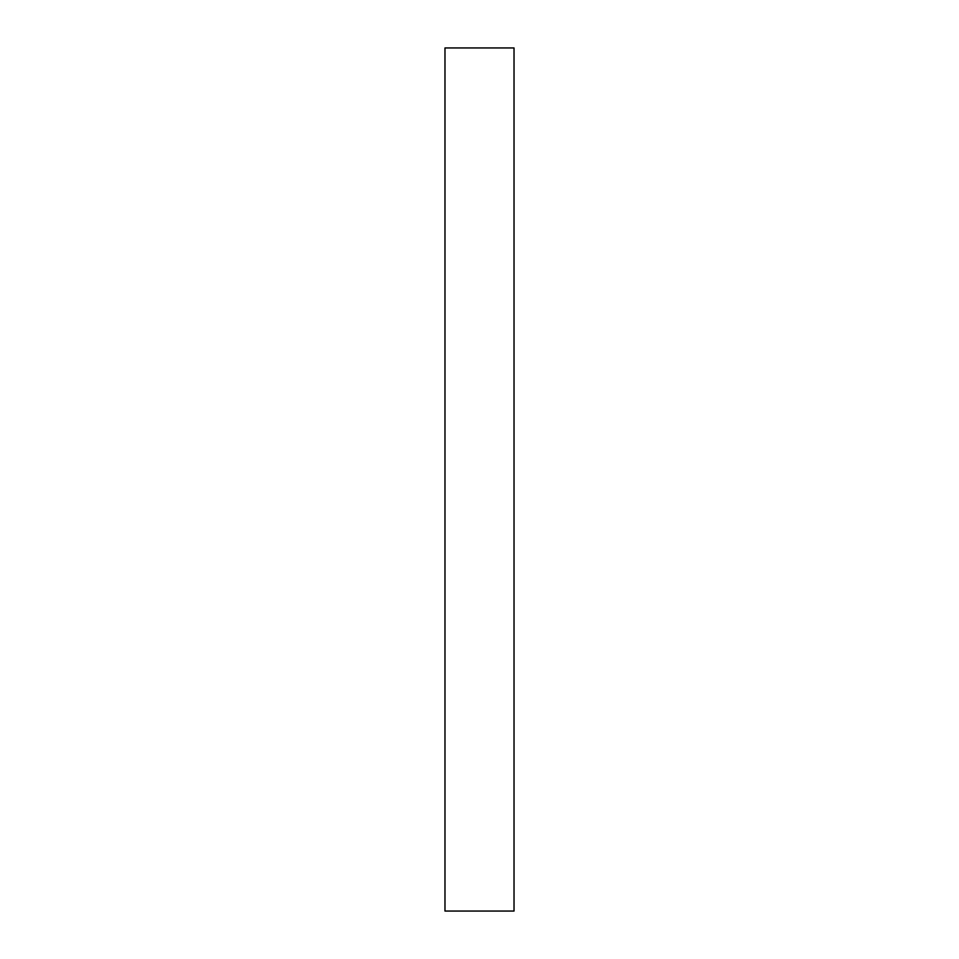 <?xml version="1.0" encoding="UTF-8"?>
<svg xmlns="http://www.w3.org/2000/svg" width="959" height="959" viewBox="0 0 959 959"><rect width="100%" height="100%" fill="white"/><g stroke="black" fill="none" stroke-linecap="round" stroke-linejoin="round"><path stroke-width="1.44" d="M514.024 47.95L514.024 911.05L444.976 911.05L444.976 47.95L514.024 47.95"/></g></svg>
